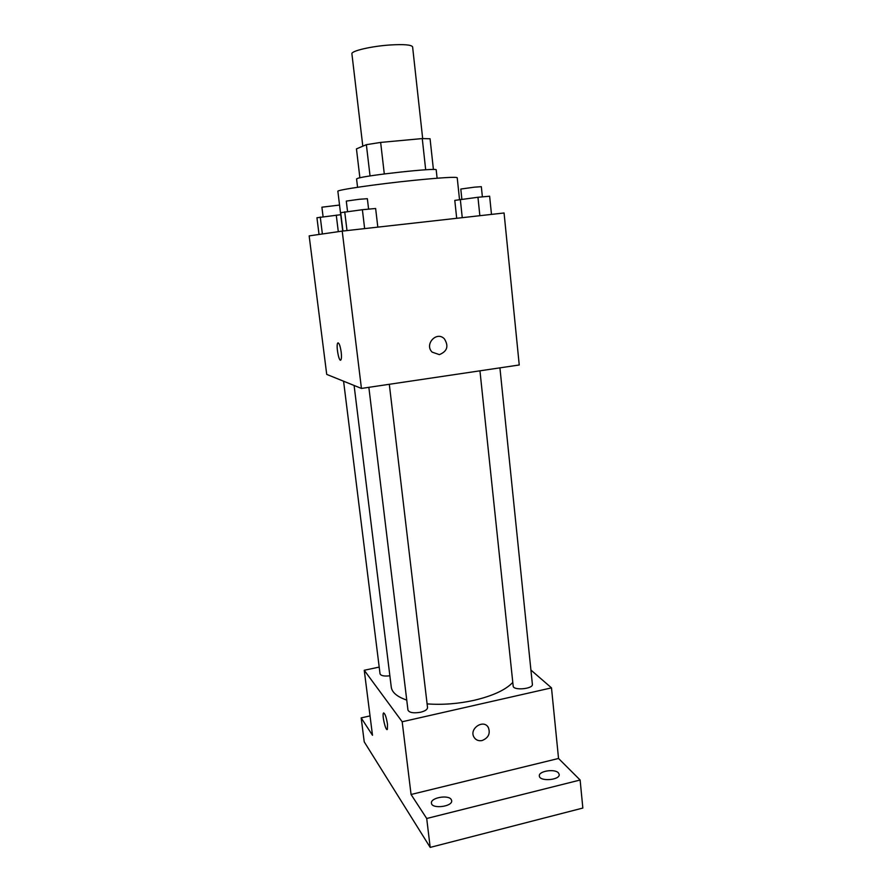 <?xml version="1.0" encoding="UTF-8"?>
<svg xmlns="http://www.w3.org/2000/svg" width="892" height="892" viewBox="0 0 892 892"><rect width="100%" height="100%" fill="white"/><g stroke="black" fill="none" stroke-linecap="round" stroke-linejoin="round"><path stroke-width="1.34" d="M422.674 138.561L412.606 46.897C411.569 44.79 404.054 44.154 390.072 44.979C371.228 46.217 350.846 51.011 351.905 53.821L362.81 146.188M359.889 177.798L356.454 148.886L366.367 144.682L380.65 142.419L422.262 138.572L430.067 138.762L433.412 169.502M370.046 175.958L366.367 144.682M425.685 169.781L422.262 138.572M384.296 173.94L380.65 142.419M357.569 187.275L356.577 178.958L357.659 178.378C365.776 175.267 438.663 167.406 436.199 169.893L437.102 178.21M459.514 199.518L457.217 177.72C455.734 176.761 441.339 177.631 414.022 180.329C376.647 184.098 336.061 190.029 337.867 191.323L342.718 231.061M361.438 388.433L326.717 374.395L309.156 235.889L342.216 231.117L504.069 212.987L519.244 364.984L361.438 388.433L342.216 231.117M341.19 352.061C341.636 356.008 341.558 358.606 340.945 359.833C339.183 363.111 335.793 345.639 337.7 343.13C338.971 342.417 340.142 345.394 341.19 352.061M439.366 354.626L432.163 352.139C424.057 344.423 436.645 330.687 444.35 338.815C448.932 346.129 447.271 351.392 439.366 354.626L432.163 352.139C424.057 344.423 436.634 330.687 444.35 338.815C448.921 346.129 447.26 351.392 439.366 354.626M340.566 360.134C338.614 360.825 335.994 345.282 337.7 343.13L338.079 342.84M512.8 682.413C505.697 689.906 492.83 695.86 474.176 700.298C458.109 703.821 442.421 705.014 427.112 703.888M406.752 700.097C397.174 696.786 392.001 692.471 391.265 687.13L354.102 385.467M479.952 370.827L513.179 686.071C513.179 690.809 533.36 688.981 532.379 684.32L499.921 367.861M389.871 675.79C384.162 676.437 380.884 675.779 380.037 673.828L343.576 381.207M389.313 384.296L427.536 707.557C427.458 709.508 425.116 711.08 420.511 712.251C413.453 713.422 409.272 712.697 407.956 710.065L368.853 387.329M379.2 667.082L364.248 670.271L402.18 721.762L551.49 687.866L530.918 670.048M402.18 721.762L411.067 794.493L426.71 818.499L430.189 847.4L364.237 741.865L361.171 717.893L372.488 735.276L364.248 670.271M387.496 724.192L387.384 729.31C385.946 732.109 381.843 715.15 383.437 713.109C384.865 712.976 386.225 716.666 387.496 724.192M430.189 847.4L582.844 808.052L580.123 780.021L558.537 758.468L551.49 687.866M411.067 794.493L558.537 758.468M487.5 726.356L488.359 727.538C490.533 733.558 488.448 737.885 482.137 740.527C478.558 741.196 475.86 740.081 474.009 737.193C468.746 728.719 483.687 718.707 488.37 727.538C490.533 733.558 488.459 737.896 482.137 740.527C479.171 741.129 476.729 740.393 474.812 738.342M387.128 729.522C385.422 730.303 381.977 714.905 383.448 713.109L383.705 712.898M370.035 715.908L361.171 717.893M451.196 799.444L451.664 800.615C452.902 806.658 431.661 809.323 431.46 803.146C430.323 797.805 448.174 794.482 451.196 799.444M558.414 772.873L559.195 774.401C560.276 780.177 539.426 781.816 539.348 775.973C538.367 771.134 554.712 768.491 558.414 772.873M426.71 818.499L580.123 780.021M456.693 218.295L454.786 200.388L477.956 197.266L489.63 196.218L491.481 214.392M462.257 217.67L460.317 199.373M479.851 215.697L477.956 197.266M482.382 196.864L481.334 186.673L474.388 187.175L460.796 189.048L461.866 199.195M342.952 231.039L340.711 212.675L362.386 209.709L375.632 208.494L377.818 227.125M346.999 230.582L344.725 211.828M364.638 228.608L362.386 209.709M368.597 209.141L367.359 198.704L359.275 199.284L346.286 201.079L347.546 211.482M319.035 234.462L316.939 217.748L340.722 214.704M322.38 233.983L320.273 217.035M338.302 231.686L336.273 215.128M339.54 205.06L321.9 207.189L323.082 216.7"/></g></svg>
